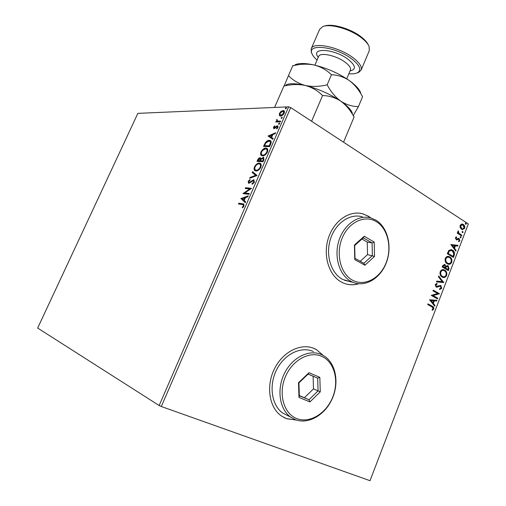 <?xml version="1.0" encoding="UTF-8"?>
<svg xmlns="http://www.w3.org/2000/svg" width="506" height="506" viewBox="0 0 506 506"><rect width="100%" height="100%" fill="white"/><g stroke="black" fill="none" stroke-linecap="round" stroke-linejoin="round"><path stroke-width="0.76" d="M323.22 355.452L316.389 349.57L314.732 348.729C301.658 342.6 283.398 351.139 274.707 368.305C265.871 385.376 268.92 407.115 281.102 415.768L286.377 418.645L296.611 420.094M316.206 349.501L313.144 348.077M284.011 417.577L286.2 418.551L296.352 420.005M370.955 217.972L368.457 216.245L362.985 213.867C349.659 209.933 333.789 220.761 328.343 238.269C322.746 255.72 329.008 275.732 341.695 282.234L343.58 283.12C348.507 285.106 353.567 285.314 358.767 283.752M370.708 217.903L368.267 216.22L362.796 213.842L359.779 213.216M279.337 115.374L279.489 113.338L281.121 111.257L283.733 110.561C284.536 110.852 284.688 111.725 284.195 113.186C283.094 115.09 281.905 116.051 280.621 116.07L279.337 115.374L279.812 115.672L279.862 113.869M280.324 121.914L275.802 121.99L276.131 121.225L276.795 121.212L276.63 119.897L277.041 119.315L277.541 121.048L280.659 121.143L280.324 121.914M273.411 127.303L274.695 125.817L274.885 126.26L273.986 127.253L274.265 127.986L276.605 126.051L277.769 125.849L278.022 127.411L276.712 129.005L276.485 128.562L277.427 127.499L277.288 126.595L273.955 128.758L273.411 127.303L273.904 127.569M270.628 144.261L269.609 146.62L263.525 146.443L265.441 142.547C266.826 140.94 268.117 140.2 269.318 140.333L270.166 140.478C271.336 140.858 271.494 142.116 270.628 144.261M263.044 161.749L257.01 161.408L257.63 159.978C258.345 158.448 259.173 157.701 260.128 157.727L260.995 158.745L263.613 157.29L263.923 159.713L263.044 161.749M257.061 175.538L249.66 178.295L250.027 177.442L255.631 175.354L252.178 172.502L252.551 171.654L257.061 175.538M249.256 193.526L248.908 194.323L242.994 193.602L249.635 188.978L245.22 188.485L245.562 187.701L251.501 188.352L244.841 192.995L249.256 193.526M242.368 204.557L238.471 204L238.813 203.21L243.557 203.931L244.018 205.961L242.482 207.833L242.203 207.359L243.411 205.885L243.057 204.702L242.368 204.557M159.162 405.534L37.665 328.059L137.86 113.363L288.635 106.842L290.722 107.576L161.306 406.508L159.162 405.534L288.635 106.842M240.824 198.599L248.218 195.917L247.839 196.783L245.473 197.606L244.208 200.509L245.65 201.837L245.271 202.704L240.881 198.466M254.385 182.078L252.064 184.266L252.039 183.589L253.74 182.078L253.5 180.572L248.724 183.381L248.142 181.42L249.996 179.548L250.097 180.193L248.743 181.49L249.041 182.59L253.696 179.756L254.385 182.078M255.954 170.971L255.315 170.838C254.056 170.433 253.772 169.118 254.467 166.885C255.998 164.241 257.617 162.989 259.325 163.141L260.014 163.28C261.254 163.697 261.52 165.026 260.811 167.258C259.268 169.896 257.649 171.136 255.954 170.971M262.519 155.861L261.792 155.715C260.577 155.31 260.312 154.039 260.995 151.889C262.519 149.251 264.145 147.98 265.871 148.081L266.649 148.226C267.838 148.644 268.091 149.928 267.396 152.078C265.859 154.709 264.233 155.968 262.519 155.861M268.047 136.051L275.625 132.749L275.258 133.59L272.829 134.615L271.602 137.436L273.126 138.499L272.759 139.346L268.098 135.924M278.825 124.368L278.585 123.73L279.521 123.103L279.622 123.717L278.825 124.368M281.387 118.455L281.146 117.828L282.089 117.196L282.19 117.803L281.387 118.455M285.555 108.853L285.308 108.24L286.263 107.601L286.358 108.195L285.555 108.853M460.131 227.719L460.106 225.436L461.523 224.095L463.325 224.449C464.565 225.24 464.995 226.543 464.622 228.364L462.161 229.705L460.131 227.719M461.63 235.929L457.247 233.127L457.506 232.45L458.151 232.868L457.879 231.229L458.227 230.812L458.955 233.247L461.889 235.252L461.63 235.929M455.368 237.763L456.494 236.852L456.722 237.491L455.925 238.06L456.437 239.167L458.385 238.326L459.151 238.541L459.872 240.761L458.746 241.773L458.487 241.134L459.303 240.495L458.917 239.224L456.412 239.952L455.368 237.763M454.167 255.391L453.382 257.44L447.291 253.715L448.841 250.4L451.497 249.717L452.509 250.192C454.293 251.172 454.843 252.905 454.167 255.391L453.768 255.321L453.034 257.225M448.335 270.602L442.193 266.947L442.68 265.688L444.622 264.372L445.982 266.162L448.088 265.701L449.012 268.831L448.335 270.602M443.743 282.582L436.45 281.874L436.735 281.121L442.276 281.665L438.417 276.757L438.708 276.004L443.743 282.582L436.463 281.829M437.753 298.192L437.488 298.888L431.245 295.384L437.633 293.505L432.984 290.874L433.25 290.178L439.474 293.708L433.117 295.593L437.753 298.192L437.133 298.685M431.903 306.857L427.715 304.555L427.981 303.859L432.232 306.193C433.471 306.547 433.99 307.496 433.787 309.046L432.409 310.361L432.067 309.742L433.142 308.704L431.903 306.857M161.306 406.508L370.012 480.7L468.335 223.956L290.722 107.576M429.55 299.792L436.956 300.267L436.672 301.019L434.319 300.836L433.345 303.366L434.989 305.403L434.705 306.155L429.55 299.792M441.725 288.338L439.606 289.577L439.505 288.844L441.074 288.028L440.328 286.092L437.14 287.18L436.058 286.991L435.223 284.555L436.944 283.423L437.121 284.182L435.856 284.929L436.298 286.288L440.783 285.492L441.725 288.338L439.587 289.476M442.136 277.029C440.359 276.042 439.701 274.271 440.169 271.709C441.156 269.888 442.421 269.249 443.952 269.787L444.742 270.147C446.507 271.153 447.146 272.924 446.659 275.466C445.659 277.275 444.388 277.908 442.851 277.358L442.136 277.029M447.228 263.784C445.463 262.778 444.812 261.001 445.274 258.446C446.222 256.681 447.437 256.042 448.923 256.529L449.821 256.94C451.567 257.965 452.2 259.742 451.719 262.279C450.764 264.031 449.537 264.657 448.044 264.157L447.228 263.784M450.833 244.518L458.012 245.359L457.728 246.099L455.451 245.796L454.502 248.269L456.089 250.375L455.811 251.109L450.833 244.518M460.39 237.788L460.106 236.909L460.662 236.593L461.105 237.548L460.39 237.788L461.105 237.548M462.37 232.633L462.086 231.754L462.636 231.438L463.079 232.393L462.37 232.633M465.583 224.247L465.305 223.367L465.843 223.051L466.292 224.013L465.583 224.247M346.616 284.132C350.55 285.061 354.516 284.929 358.514 283.727M427.943 303.954L431.833 306.098C433.073 306.446 433.591 307.395 433.395 308.951L433.787 309.046M433.395 308.951L432.282 310.127M436.539 300.235L436.273 300.925L436.672 301.019M436.273 300.925L434.319 300.836M433.927 300.741L432.953 303.271L433.345 303.366M432.953 303.271L434.989 305.403M434.597 305.301L434.407 305.795M433.566 300.773L430.695 300.482L432.82 302.714L433.566 300.773L431.087 300.577L432.82 302.714M430.695 300.482L431.087 300.577M433.206 290.286L439.474 293.708M439.082 293.619L439.417 293.866M439.018 293.771L433.117 295.593M432.725 295.498L437.361 298.104M439.417 285.966L437.14 287.18M436.748 287.092L436.317 287.117M436.583 283.486L437.121 284.182M436.722 284.1L435.464 284.84L435.856 284.929M435.464 284.84L436.298 286.288M435.9 286.2L436.317 286.333M440.384 285.403L441.327 288.256M438.594 276.289L443.781 282.468M443.357 269.647L444.742 270.147M444.35 270.071C446.109 271.071 446.747 272.842 446.26 275.39L446.659 275.466M446.26 275.39C445.457 276.965 444.376 277.642 443.028 277.414M443.351 270.438C442.168 270.077 441.188 270.59 440.416 271.975C440.043 274.043 440.574 275.466 442.004 276.257L443.104 276.649M444.483 270.836L443.863 270.546C442.642 270.122 441.624 270.621 440.815 272.051C440.441 274.119 440.973 275.549 442.402 276.339L442.971 276.605C444.198 277.054 445.217 276.561 446.026 275.125C446.425 273.063 445.912 271.633 444.483 270.836M440.416 271.975L440.815 272.051M442.004 276.257L442.402 276.339M444.622 264.372L444.995 264.549M444.597 264.474L445.982 266.162M447.715 265.53L448.088 265.701M447.69 265.625L448.613 268.756L449.012 268.831M448.613 268.756L447.987 270.394M447.342 266.219L445.919 266.725L445.299 268.117L447.968 269.546L448.272 268.768L447.823 266.384L446.317 266.801L445.691 268.193L447.968 269.546M444.281 265.081L442.965 265.852L442.693 266.567L445.065 267.813L444.742 265.239L443.364 265.928L443.092 266.643L445.065 267.813M442.965 265.852L443.364 265.928M442.693 266.567L443.092 266.643M445.299 268.117L445.691 268.193M445.919 266.725L446.317 266.801M448.348 256.415L449.821 256.94M449.423 256.871C451.169 257.896 451.801 259.673 451.32 262.209L451.719 262.279M451.32 262.209C450.549 263.734 449.505 264.398 448.202 264.202M448.354 257.2C447.203 256.871 446.26 257.383 445.52 258.724C445.147 260.786 445.672 262.216 447.089 263.025L448.259 263.436M449.556 257.624L448.866 257.307C447.677 256.909 446.697 257.402 445.919 258.794C445.546 260.856 446.071 262.291 447.487 263.095L448.145 263.398C449.334 263.809 450.315 263.316 451.086 261.925C451.485 259.875 450.972 258.44 449.556 257.624M445.52 258.724L445.919 258.794M447.089 263.025L447.487 263.095M450.89 249.597L452.509 250.192M452.111 250.122C453.895 251.109 454.445 252.842 453.768 255.321M450.935 250.4L448.879 251.046L447.785 253.348L453.022 256.378L453.844 253.74L452.25 250.868L451.441 250.495L449.277 251.115L448.183 253.417L453.022 256.378M447.785 253.348L448.183 253.417M448.879 251.046L449.277 251.115M457.607 245.309L457.329 246.036L457.728 246.099M457.329 246.036L455.451 245.796M455.052 245.733L454.103 248.206L454.502 248.269M454.103 248.206L456.089 250.375M455.691 250.306L455.526 250.736M454.723 245.695L451.921 245.315L453.996 247.592L454.723 245.695L452.32 245.378L453.996 247.592M451.921 245.315L452.32 245.378M456.159 236.979L456.722 237.491M456.317 237.428L455.52 238.003L455.925 238.06M455.52 238.003L456.267 239.091M455.868 239.028L456.191 239.129M458.442 238.326L459.151 238.541M458.746 238.478L459.467 240.704L459.872 240.761M459.467 240.704L458.676 241.602M458.031 239.06L457.304 239.496L457.709 239.553M457.304 239.496L456.387 239.933L456.791 239.989M460.409 236.606L460.821 236.669M460.422 236.612L460.7 237.485M457.443 232.615L458.151 232.868M457.981 231.04L458.569 231.432M457.974 231.628L458.55 233.19L458.955 233.247M458.55 233.19L461.889 235.252M461.485 235.195L461.289 235.707M463.079 232.393L462.395 231.457L462.8 231.514M462.092 224.031L463.325 224.449M462.927 224.398C464.16 225.189 464.597 226.492 464.223 228.314L464.622 228.364M464.223 228.314L462.231 229.724M462.06 224.797L460.239 225.733L461.295 228.655L462.294 228.978L464.091 228.023L463.072 225.126L462.452 224.847L460.643 225.784L461.7 228.706L462.282 228.971L461.877 228.914M460.239 225.733L460.643 225.784M461.295 228.655L461.7 228.706M465.59 223.07L466.013 223.133M465.609 223.083L466.292 224.013M239.053 204.082L239.313 203.475L238.813 203.21M239.313 203.475L244.037 204.203M242.709 207.637L242.203 207.359M242.703 207.631L243.595 206.669L243.095 206.397M243.595 206.669L243.911 206.157L243.411 205.885M243.911 206.157L243.361 204.867M241.375 198.738L247.991 196.448M245.328 202.571L241.318 198.871M243.753 200.091L244.253 200.363L245.214 198.143L244.721 197.865L242.26 198.719L243.753 200.091L244.721 197.865M243.468 193.659L243.07 193.437M243.614 193.678L250.128 189.257L249.635 188.978M245.808 188.555L246.055 187.979L245.562 187.701M246.055 187.979L251.374 188.567M249.167 193.735L244.841 192.995M252.538 184.032L252.039 183.589M252.532 183.874L253.961 182.818M254.113 182.596L253.74 182.078M254.233 182.362L253.683 180.68M248.629 183.362L248.629 181.698L248.142 181.42M248.629 181.698L248.813 181.338M249.078 180.952L250.078 180.079M249.534 182.868L250.508 182.47L250.015 182.192M250.508 182.47L251.52 181.559L251.027 181.274M251.52 181.559L254.189 180.035L253.696 179.756M250.388 178.023L250.027 177.442M250.521 177.726L256.118 175.633L255.631 175.354M256.118 175.633L252.178 172.502M252.665 172.786L253 172.021M255.283 170.826C254.429 170.212 254.322 168.998 254.954 167.17L254.467 166.885M254.954 167.17L255.264 166.537M255.675 165.873C257.143 164.108 258.522 163.293 259.812 163.425L259.325 163.141M259.812 163.425L260.533 163.577M260.375 168.1L260.666 167.524C261.248 165.715 261.033 164.646 260.027 164.317L259.989 164.298M260.666 167.524L260.179 167.239C260.761 165.43 260.546 164.361 259.54 164.033L258.983 163.919C257.63 163.805 256.327 164.792 255.094 166.891C254.537 168.694 254.765 169.757 255.777 170.079L256.782 170.471L259.907 168.789M256.782 170.471L256.289 170.187C257.643 170.32 258.939 169.339 260.179 167.239M256.264 170.364L255.777 170.079L256.289 170.187M257.605 161.439L258.376 159.706M258.857 158.954L260.609 158.017L260.128 157.727M261.406 158.992L260.995 158.745M262.102 158.277L263.727 157.511L263.24 157.221M263.632 160.326L263.145 160.035L262.899 158.005L261.286 159.175L260.501 160.807L263.24 161.218L263.632 160.326L263.291 158.15M260.539 160.661L260.059 160.37L259.799 158.511L257.959 160.661L260.369 161.06L260.204 158.663M260.369 161.06L259.882 160.769L260.059 160.37M257.959 160.661L259.882 160.769M263.24 161.218L262.759 160.933L263.145 160.035M260.501 160.807L262.759 160.933M261.766 155.703C260.957 155.108 260.862 153.932 261.475 152.179L260.995 151.889M261.475 152.179L261.735 151.636M262.431 150.579L266.352 148.372L265.871 148.081M266.352 148.372L267.149 148.53M267.035 152.806L267.244 152.376C267.807 150.63 267.604 149.593 266.643 149.27L266.592 149.238M262.304 154.988L263.341 155.367L266.27 153.875M265.53 148.859C264.164 148.777 262.861 149.789 261.627 151.882C261.083 153.609 261.292 154.64 262.26 154.962L262.854 155.083C264.221 155.178 265.524 154.178 266.757 152.078C267.326 150.339 267.124 149.302 266.156 148.973L265.53 148.859M267.244 152.376L266.757 152.078M263.341 155.367L262.854 155.083M264.119 146.462L265.916 142.837L265.441 142.547M265.916 142.837C267.301 141.231 268.597 140.497 269.799 140.63L269.318 140.333M269.799 140.63L270.678 140.788M270.906 143.192L269.66 141.225L268.983 141.104L265.833 142.964L264.474 145.69L269.799 146.114L270.906 143.192L270.077 141.484M264.474 145.69L269.312 145.817L270.425 142.894M269.799 146.114L269.312 145.817M268.578 136.222L275.359 133.363M272.772 139.314L268.522 136.348M271.121 137.101L271.595 137.398L272.538 135.235L272.057 134.938L269.534 136L271.121 137.101L272.057 134.938M274.739 128.29L275.226 128.1L274.752 127.803M276.561 126.772L277.086 126.348L276.605 126.051M277.086 126.348L277.895 126.089L277.414 125.792M276.934 128.84L276.485 128.562M277.845 127.765L277.427 127.499M278.003 127.449L277.389 126.658M273.816 128.752L273.885 127.601M278.989 124.337L278.585 123.73M279.059 124.033L279.691 123.413M276.409 121.984L276.605 121.529L276.131 121.225M276.605 121.529L277.269 121.516L276.795 121.212M277.269 121.516L277.048 120.346M277.073 120.181L276.63 119.897M278.104 121.383L280.52 121.459M281.551 118.429L281.146 117.828M281.621 118.132L282.259 117.506M279.926 113.622L279.489 113.338M281.431 111.693L281.121 111.257M281.595 111.56L283.531 110.763L283.056 110.453M283.531 110.763L284.138 110.839M280.027 115.994L279.812 115.672M284.277 112.971L283.55 111.491M280.64 115.362L281.431 115.608L282.696 115.166M282.734 111.219L280.039 113.319L280.419 115.216L280.956 115.305L283.632 113.205L283.265 111.307L282.734 111.219M284.056 113.477L283.632 113.205M281.431 115.608L280.956 115.305M285.713 108.828L285.308 108.24M285.782 108.543L286.428 107.911M348.862 73.724C352.467 74.053 355.256 73.768 357.242 72.87C361.866 70.138 360.038 65.489 351.765 58.924C335.794 46.609 307.034 43.124 311.924 53.541C312.67 55.571 314.384 57.76 317.066 60.106M311.936 53.573L311.272 52.131L311.209 48.759C313.075 41.6 339.039 46.938 353.03 57.722C359.507 62.687 362.214 66.798 361.132 70.056L358.716 72.364L357.122 72.927M324.295 26.173C331.31 23.01 350.576 28.513 361.126 36.837C364.864 39.727 367.286 42.466 368.381 45.059M361.132 70.056L369.31 50.613L369.121 46.571C368.014 43.826 365.458 40.91 361.461 37.817C350.26 28.981 329.722 23.213 322.588 26.723L319.602 29.411L311.209 48.759M284.29 85.463L283.879 86.115C291.184 84.268 298.319 84.053 305.282 85.47C311.993 87.298 317.755 90.663 322.575 95.558C329.09 95.678 335.162 97.55 340.778 101.168C346.212 105.21 350.633 110.523 354.042 117.101L353.719 116.064M354.042 117.101L343.555 142.199M283.879 86.115L274.568 107.449M322.575 95.558L311.601 121.257M285.998 84.888C289.774 83.174 296.2 83.37 305.282 85.47C318.249 88.79 330.076 94.027 340.778 101.168C347.255 105.71 351.12 109.72 352.372 113.199M353.359 115.298L358.431 106.602C352.284 106.57 346.401 104.755 340.778 101.168C335.32 97.12 330.779 91.668 327.161 84.806C319.552 86.684 312.259 86.899 305.282 85.47C298.584 83.616 292.974 80.34 288.452 75.647L284.353 85.444M295.118 64.743C299.065 63.016 305.396 63.098 314.125 64.996C327.091 68.146 338.868 73.37 349.437 80.656C355.554 85.097 359.279 89.1 360.62 92.68M293.025 65.426L292.721 65.862C300.02 63.965 307.148 63.674 314.125 64.996C320.842 66.729 326.617 69.98 331.455 74.755C337.894 74.989 343.89 76.956 349.437 80.656C354.807 84.793 359.171 90.169 362.53 96.785L362.22 96.013M292.721 65.862L288.452 75.647M362.53 96.785L358.431 106.602M331.455 74.755L327.161 84.806M352.669 280.273C364.605 286.719 380.063 278.382 386.072 262.968C392.251 247.655 387.868 228.516 376.319 221.647C364.864 214.55 348.653 222.001 342.17 238.067C335.503 254.037 340.639 274.069 352.669 280.273M375.888 220.135C387.647 227.15 392.359 246.321 386.546 262.146C380.879 278.041 365.629 287.56 353.017 282.342L351.139 281.456C339.437 275.39 333.726 256.782 338.931 240.578C344.004 224.316 358.684 214.278 370.98 217.985L375.888 220.135M362.29 216.802C350.057 213.134 335.491 223.026 330.469 239.06C325.314 255.03 331.006 273.398 342.638 279.401L350.348 281.69M364.231 236.258L374.219 242.058L374.529 256.422L364.902 265.226L354.776 259.616L354.421 245.018L364.231 236.258L363.302 237.839L354.681 245.536L354.997 258.351L363.89 263.291L372.365 255.562L372.087 242.924L363.302 237.839M360.228 261.254L367.527 254.626L374.529 256.422M367.527 254.626L367.242 242.083L372.087 242.924L374.219 242.058M367.242 242.083L361.961 239.034M354.421 245.018L354.681 245.536M354.997 258.351L354.776 259.616M363.89 263.291L364.902 265.226M296.87 418.614C309.798 423.686 326.395 413.377 332.752 397.071C339.298 380.841 334.441 362.011 321.949 356.445C309.558 350.633 292.12 360.108 285.232 377.16C278.155 394.136 283.847 413.794 296.87 418.614M321.607 354.636L323.277 355.484C335.497 362.334 339.545 381.84 332.448 398.222C325.522 414.673 308.597 424.812 295.365 419.657L290.634 417.089C279.35 409.139 276.491 388.975 284.625 373.055C292.62 357.059 309.495 348.988 321.607 354.636M313.385 351.537C301.355 345.933 284.612 353.852 276.693 369.608C268.642 385.281 271.501 405.173 282.702 413.048L288.433 415.97M309.021 372.682L319.83 377.343L320.273 391.84L309.957 401.909L298.995 397.457L298.502 382.719L309.021 372.682L308.167 374.054L298.926 382.878L299.362 395.812L308.989 399.74L318.065 390.898L317.679 378.146L308.167 374.054M299.35 395.559L308.989 399.74L309.957 401.909M304.467 397.646L313.505 388.886L320.273 391.84M313.505 388.886L313.106 376.23L317.679 378.146L319.83 377.343M313.106 376.23L308.129 374.092M298.502 382.719L298.926 382.878M299.362 395.812L298.995 397.457M431.833 306.098L432.232 306.193M437.994 286.541L438.386 286.63M445.432 267.769L445.824 267.845M447.955 252.899L448.354 252.968M460.017 234.259L460.422 234.316M243.272 204.038L242.772 203.766M258.117 160.263L257.63 159.978M264.663 145.216L264.183 144.925M270.16 145.279L269.679 144.982M276.004 127.316L275.549 127.031M279.603 121.478L279.129 121.174M346.718 78.803L350.418 70.049C351.088 67.975 349.336 65.363 345.149 62.2C336.237 55.426 319.836 51.985 318.628 56.489L318.654 56.432M318.274 57.311C309.938 47.267 334.055 48.538 348.147 59.341C355.794 65.616 356.433 69.474 350.051 70.922M436.488 286.371L436.09 286.282M443.952 269.787L443.553 269.704M442.971 276.605L442.579 276.529M448.923 256.529L448.525 256.46M448.145 263.398L447.747 263.329M451.497 249.717L451.099 249.654M456.437 239.167L456.039 239.11M462.547 224.095L462.142 224.044M243.557 203.931L244.025 204.19M248.901 182.558L249.395 182.837M260.014 163.28L260.501 163.565M266.649 148.226L267.136 148.524M262.26 154.962L262.747 155.253M270.166 140.478L270.64 140.776M274.113 127.961L274.587 128.258M277.541 121.048L278.015 121.345M283.733 110.561L284.081 110.789M280.419 115.216L280.893 115.52M357.242 72.87L358.716 72.364M318.628 56.489L314.884 65.166M311.924 53.541L311.272 52.131M353.017 282.342L344.504 280.28M290.634 417.089L282.702 413.048"/></g></svg>
